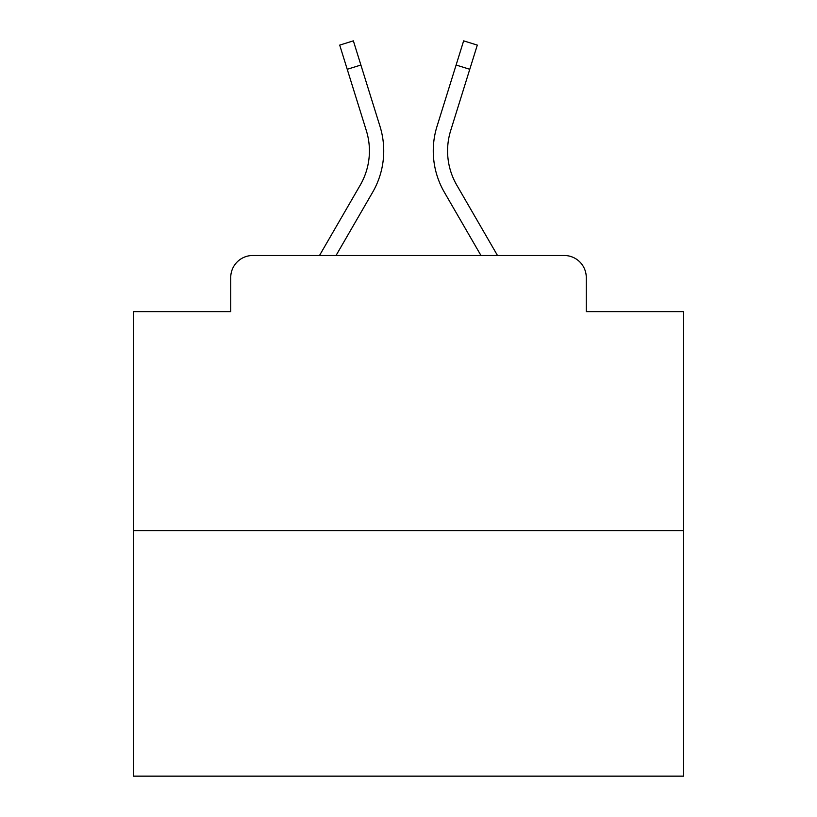 <?xml version="1.0" encoding="UTF-8"?>
<svg xmlns="http://www.w3.org/2000/svg" width="817" height="817" viewBox="0 0 817 817"><rect width="100%" height="100%" fill="white"/><g stroke="black" fill="none" stroke-linecap="round" stroke-linejoin="round"><path stroke-width="1.23" d="M230.731 277.514L230.731 311.634L230.731 277.514A22.018 22.018 0 0 1 252.749 255.496L319.498 255.496L360.236 185.122A68.25 68.25 0 0 0 366.333 130.638L339.698 45.109L353.363 40.85L379.997 126.38A82.558 82.558 0 0 1 372.623 192.291L336.032 255.496M683.686 530.682L133.314 530.682L133.314 776.15L683.686 776.15L683.686 311.634L586.269 311.634L586.269 277.514A22.018 22.018 0 0 0 564.251 255.496L252.749 255.496M133.314 530.682L133.314 311.634L230.731 311.634M469.765 69.282L456.111 65.023L463.637 40.85L477.302 45.109L450.667 130.638A68.25 68.25 0 0 0 456.764 185.122A68.25 68.25 0 0 1 450.667 130.638A68.25 68.25 0 0 0 456.764 185.122A68.25 68.25 0 0 1 450.667 130.638A68.25 68.25 0 0 0 456.764 185.122A68.25 68.25 0 0 1 450.667 130.638A68.25 68.25 0 0 0 456.764 185.122A68.25 68.25 0 0 1 450.667 130.638A68.25 68.25 0 0 0 456.764 185.122A68.25 68.25 0 0 1 450.667 130.638A68.25 68.25 0 0 0 456.764 185.122A68.25 68.25 0 0 1 450.667 130.638A68.25 68.25 0 0 0 456.764 185.122A68.25 68.25 0 0 1 450.667 130.638A68.25 68.25 0 0 0 456.764 185.122A68.25 68.25 0 0 1 450.667 130.638A68.25 68.25 0 0 0 456.764 185.122A68.25 68.25 0 0 1 450.667 130.638A68.25 68.25 0 0 0 456.764 185.122A68.25 68.25 0 0 1 450.667 130.638A68.25 68.25 0 0 0 456.764 185.122A68.25 68.25 0 0 1 450.667 130.638A68.25 68.25 0 0 0 456.764 185.122A68.25 68.25 0 0 1 450.667 130.638A68.25 68.25 0 0 0 456.764 185.122A68.25 68.25 0 0 1 450.667 130.638A68.25 68.25 0 0 0 456.764 185.122A68.25 68.25 0 0 1 450.667 130.638A68.25 68.25 0 0 0 456.764 185.122A68.25 68.25 0 0 1 450.667 130.638A68.25 68.25 0 0 0 456.764 185.122A68.25 68.25 0 0 1 450.667 130.638A68.25 68.25 0 0 0 456.764 185.122A68.25 68.25 0 0 1 450.667 130.638A68.25 68.25 0 0 0 456.764 185.122L497.502 255.496L564.251 255.496M586.269 311.634L586.269 277.514M456.111 65.023L437.003 126.38A82.558 82.558 0 0 0 444.377 192.291L480.968 255.496M360.889 65.023L379.997 126.38L360.889 65.023L379.997 126.38L360.889 65.023L379.997 126.38L360.889 65.023L379.997 126.38L360.889 65.023L379.997 126.38L360.889 65.023L379.997 126.38L360.889 65.023L379.997 126.38L360.889 65.023L379.997 126.38L360.889 65.023L379.997 126.38L360.889 65.023L379.997 126.38L360.889 65.023L379.997 126.38L360.889 65.023L379.997 126.38L360.889 65.023L379.997 126.38L360.889 65.023L379.997 126.38L360.889 65.023L379.997 126.38L360.889 65.023L379.997 126.38L360.889 65.023L379.997 126.38L360.889 65.023L347.235 69.282M360.236 185.122A68.25 68.25 0 0 0 366.333 130.638A68.25 68.25 0 0 1 360.236 185.122A68.25 68.25 0 0 0 366.333 130.638A68.25 68.25 0 0 1 360.236 185.122A68.25 68.25 0 0 0 366.333 130.638A68.25 68.25 0 0 1 360.236 185.122A68.25 68.25 0 0 0 366.333 130.638A68.25 68.25 0 0 1 360.236 185.122A68.25 68.25 0 0 0 366.333 130.638A68.25 68.25 0 0 1 360.236 185.122A68.25 68.25 0 0 0 366.333 130.638A68.25 68.25 0 0 1 360.236 185.122A68.25 68.25 0 0 0 366.333 130.638A68.25 68.25 0 0 1 360.236 185.122A68.25 68.25 0 0 0 366.333 130.638A68.25 68.25 0 0 1 360.236 185.122A68.25 68.25 0 0 0 366.333 130.638A68.25 68.25 0 0 1 360.236 185.122A68.25 68.25 0 0 0 366.333 130.638A68.25 68.25 0 0 1 360.236 185.122A68.25 68.25 0 0 0 366.333 130.638A68.25 68.25 0 0 1 360.236 185.122A68.25 68.25 0 0 0 366.333 130.638A68.25 68.25 0 0 1 360.236 185.122A68.25 68.25 0 0 0 366.333 130.638A68.25 68.25 0 0 1 360.236 185.122A68.25 68.25 0 0 0 366.333 130.638A68.25 68.25 0 0 1 360.236 185.122A68.25 68.25 0 0 0 366.333 130.638A68.25 68.25 0 0 1 360.236 185.122A68.25 68.25 0 0 0 366.333 130.638A68.25 68.25 0 0 1 360.236 185.122A68.25 68.25 0 0 0 366.333 130.638"/></g></svg>
